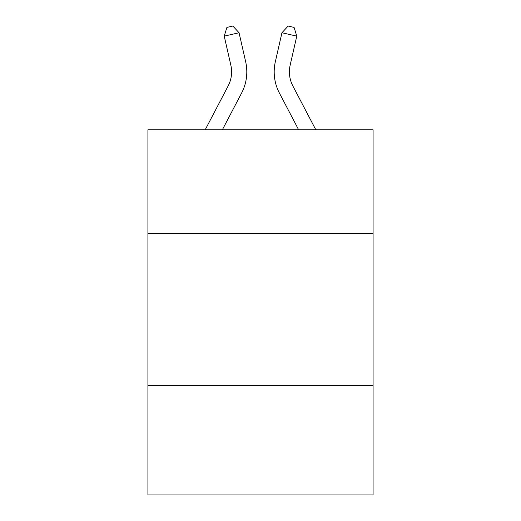 <?xml version="1.0" encoding="UTF-8"?>
<svg xmlns="http://www.w3.org/2000/svg" width="521" height="521" viewBox="0 0 521 521"><rect width="100%" height="100%" fill="white"/><g stroke="black" fill="none" stroke-linecap="round" stroke-linejoin="round"><path stroke-width="0.78" d="M373.082 233.278L373.082 129.827L147.918 129.827L147.918 233.278L373.082 233.278L373.082 494.95L147.918 494.95L147.918 233.278M373.082 385.41L147.918 385.41M205.17 129.827L228.12 86.011A30.426 30.426 0 0 0 230.836 65.132L224.225 36.131L239.054 32.751L245.665 61.752A45.64 45.64 0 0 1 241.594 93.07L222.343 129.827M315.83 129.827L292.88 86.011A30.426 30.426 0 0 1 290.164 65.132L296.775 36.131L281.946 32.751L275.335 61.752A45.64 45.64 0 0 0 279.406 93.07L298.657 129.827M281.946 32.751L275.335 61.752L281.946 32.751L275.335 61.752L281.946 32.751L275.335 61.752L281.946 32.751L275.335 61.752L281.946 32.751L275.335 61.752L281.946 32.751L275.335 61.752L281.946 32.751L275.335 61.752L281.946 32.751L275.335 61.752L281.946 32.751L275.335 61.752L281.946 32.751L275.335 61.752L281.946 32.751L275.335 61.752L281.946 32.751L275.335 61.752L281.946 32.751L275.335 61.752L281.946 32.751L275.335 61.752L281.946 32.751L275.335 61.752L281.946 32.751L288.152 26.05L294.085 27.405L296.775 36.131M292.88 86.011A30.426 30.426 0 0 1 290.164 65.132A30.426 30.426 0 0 0 292.88 86.011A30.426 30.426 0 0 1 290.164 65.132A30.426 30.426 0 0 0 292.88 86.011A30.426 30.426 0 0 1 290.164 65.132A30.426 30.426 0 0 0 292.88 86.011A30.426 30.426 0 0 1 290.164 65.132A30.426 30.426 0 0 0 292.88 86.011A30.426 30.426 0 0 1 290.164 65.132A30.426 30.426 0 0 0 292.88 86.011A30.426 30.426 0 0 1 290.164 65.132A30.426 30.426 0 0 0 292.88 86.011A30.426 30.426 0 0 1 290.164 65.132A30.426 30.426 0 0 0 292.88 86.011A30.426 30.426 0 0 1 290.164 65.132A30.426 30.426 0 0 0 292.88 86.011A30.426 30.426 0 0 1 290.164 65.132A30.426 30.426 0 0 0 292.88 86.011A30.426 30.426 0 0 1 290.164 65.132A30.426 30.426 0 0 0 292.88 86.011A30.426 30.426 0 0 1 290.164 65.132A30.426 30.426 0 0 0 292.88 86.011A30.426 30.426 0 0 1 290.164 65.132A30.426 30.426 0 0 0 292.88 86.011A30.426 30.426 0 0 1 290.164 65.132A30.426 30.426 0 0 0 292.88 86.011A30.426 30.426 0 0 1 290.164 65.132A30.426 30.426 0 0 0 292.88 86.011A30.426 30.426 0 0 1 290.164 65.132M224.225 36.131L226.915 27.405L232.848 26.05L239.054 32.751"/></g></svg>
